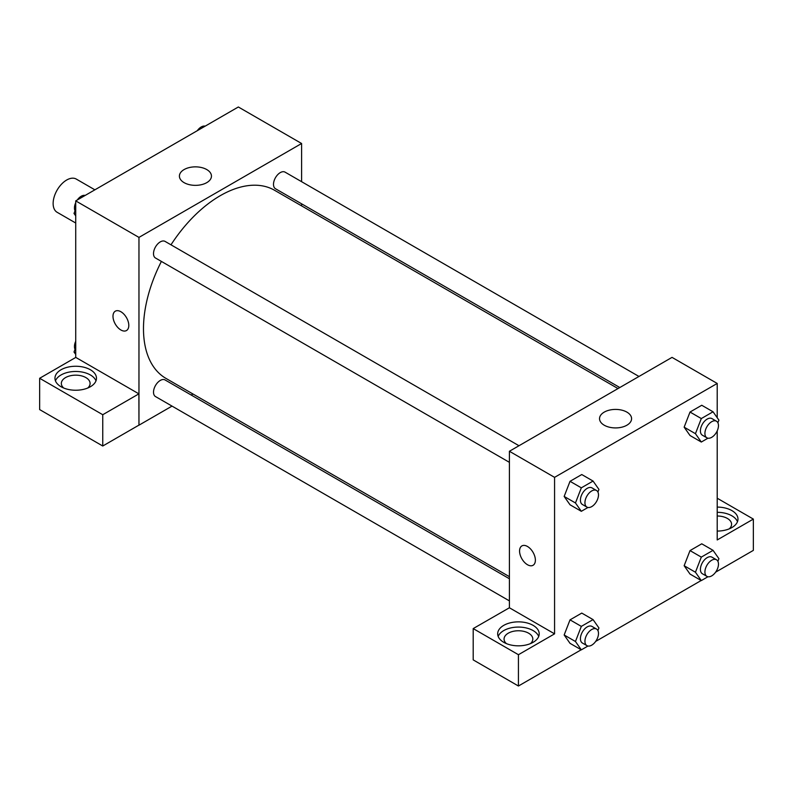 <?xml version="1.0" encoding="UTF-8"?>
<svg xmlns="http://www.w3.org/2000/svg" width="793" height="793" viewBox="0 0 793 793"><rect width="100%" height="100%" fill="white"/><g stroke="black" fill="none" stroke-linecap="round" stroke-linejoin="round"><path stroke-width="1.19" d="M94.882 189.824L76.267 179.069A19.171 11.062 120 0 0 61.497 184.204A19.171 11.062 120 0 0 53.131 203.494A19.171 11.062 120 0 0 57.096 212.266L75.722 223.021M75.722 357.465L75.722 200.887L238.346 106.986L301.598 143.503L301.598 181.686M301.598 203.811L301.598 205.883M184.105 169.563A16.019 9.248 180 0 1 201.561 167.561A16.019 9.248 180 0 1 211.453 176.105A16.019 9.248 180 0 1 195.435 185.354A16.019 9.248 180 0 1 179.406 176.105A16.019 9.248 180 0 1 184.105 169.563M172.022 406.105L138.963 425.187L138.963 237.404L75.722 200.887M138.963 237.404L301.598 143.503M115.302 311.183A11.181 6.453 -120 0 0 113.597 320.134A11.181 6.453 -120 0 0 120.893 329.987A11.181 6.453 60 0 1 113.587 320.144A11.181 6.453 60 0 1 115.302 311.183A11.181 6.453 60 0 1 126.483 317.636A11.181 6.453 60 0 1 126.483 330.542A11.181 6.453 60 0 1 120.893 329.987A11.181 6.453 -120 0 0 126.483 330.542M138.894 393.853L75.791 357.415L39.65 378.281L102.753 414.719L138.894 393.853L138.963 425.187M61.031 369.766A20.767 11.984 180 0 1 83.662 367.169A20.767 11.984 180 0 1 96.478 378.241A20.767 11.984 180 0 1 75.722 390.235A20.767 11.984 180 0 1 54.955 378.241A20.767 11.984 180 0 1 61.031 369.766M95.983 380.848A20.767 11.984 0 0 0 81.52 371.947A20.767 11.984 0 0 0 61.031 374.98A20.767 11.984 0 0 0 55.451 380.848M63.708 388.025A14.373 8.297 180 0 1 61.339 383.455A14.373 8.297 180 0 1 70.22 375.793A14.373 8.297 180 0 1 85.882 377.587A14.373 8.297 180 0 1 90.095 383.455A14.373 8.297 180 0 1 87.726 388.025M102.753 414.719L102.753 446.013L138.894 425.147M39.65 378.281L39.65 409.584L102.753 446.013M192.986 394.002L191.192 395.033M518.989 445.735L165.083 241.409A9.585 5.531 120 0 0 155.497 246.94A9.585 5.531 120 0 0 155.497 258.012L509.403 462.339M509.403 578.751L165.083 379.956A9.585 5.531 120 0 0 157.698 382.523A9.585 5.531 120 0 0 153.515 392.168A9.585 5.531 120 0 0 155.497 396.559L509.403 600.886M638.97 376.467L285.064 172.14A9.585 5.531 120 0 0 277.679 174.708A9.585 5.531 120 0 0 273.496 184.353A9.585 5.531 120 0 0 275.478 188.734L619.809 387.529M618.015 388.57L274.586 190.29A108.611 62.706 120 0 0 170.981 244.819M161.395 261.412A108.611 62.706 120 0 0 143.483 328.689A108.611 62.706 120 0 0 165.975 378.41L509.403 576.68M509.403 607.765L473.193 628.591L518.434 654.711L554.575 633.845L509.403 607.765L509.403 451.267L672.038 357.375L717.209 383.455L717.209 417.703M473.193 628.591L473.193 659.885L518.434 686.014L581.19 649.784M595.652 641.428L701.181 580.506M715.643 572.159L753.35 550.382L753.35 519.088L717.209 539.954L717.209 430.886M717.209 516.005A14.373 8.297 180 0 1 727.369 518.434A14.373 8.297 180 0 1 731.582 524.302A14.373 8.297 180 0 1 729.213 528.862M737.48 521.695A20.767 11.984 0 0 0 717.209 512.318M717.209 507.094A20.767 11.984 180 0 1 737.976 519.088A20.767 11.984 180 0 1 717.209 531.072M506.43 643.629A14.373 8.297 180 0 1 504.061 639.059A14.373 8.297 180 0 1 518.434 630.762A14.373 8.297 180 0 1 532.817 639.059A14.373 8.297 180 0 1 530.448 643.629M538.705 636.452A20.767 11.984 0 0 0 524.232 627.55A20.767 11.984 0 0 0 503.753 630.584A20.767 11.984 0 0 0 498.173 636.452M503.753 625.37A20.767 11.984 180 0 1 526.383 622.773A20.767 11.984 180 0 1 539.2 633.845A20.767 11.984 180 0 1 518.434 645.829A20.767 11.984 180 0 1 497.677 633.845A20.767 11.984 180 0 1 503.753 625.37M518.434 654.711L518.434 686.014M717.209 498.222L753.35 519.088M707.951 576.749L701.309 580.585L695.441 572.239L701.309 557.112L690.019 550.59L701.755 543.81L690.019 550.59L684.151 565.716L690.019 574.063L684.141 565.736M707.951 438.202L701.309 442.038L690.019 435.516L684.141 427.179L690.019 412.043L701.755 405.263L690.019 412.043L701.309 418.565L713.046 411.785L718.914 420.131L717.893 422.768M587.97 507.47L581.328 511.307L570.028 504.784L564.15 496.458M581.328 511.307L575.46 502.96L581.328 487.834L570.028 481.311L581.765 474.541L570.028 481.311L564.16 496.438L570.028 504.784M581.328 626.381L570.028 619.858L581.765 613.088L570.028 619.858L564.16 634.985L570.028 643.341L564.16 634.985L575.46 641.507L581.328 626.381L593.065 619.611L598.933 627.957L597.912 630.594M554.575 633.845L554.575 477.356L717.209 383.455M626.896 412.122A16.019 9.248 180 0 1 631.585 418.664A16.019 9.248 180 0 1 615.566 427.923A16.019 9.248 180 0 1 599.538 418.664A16.019 9.248 180 0 1 609.43 410.12A16.019 9.248 180 0 1 626.896 412.122M554.575 477.356L509.403 451.267M521.883 545.911A11.181 6.453 -120 0 0 520.168 554.872A11.181 6.453 -120 0 0 527.474 564.725A11.181 6.453 60 0 1 520.168 554.872A11.181 6.453 60 0 1 521.883 545.921A11.181 6.453 60 0 1 533.065 552.374A11.181 6.453 60 0 1 533.065 565.28A11.181 6.453 60 0 1 527.474 564.725A11.181 6.453 -120 0 0 533.065 565.28M581.328 487.834L593.065 481.064L598.933 489.41L597.912 492.047M596.505 490.49L591.984 487.883A9.585 5.531 120 0 0 584.6 490.451A9.585 5.531 120 0 0 580.417 500.096A9.585 5.531 120 0 0 582.399 504.487L586.919 507.094A9.585 5.531 120 0 0 596.505 501.563A9.585 5.531 120 0 0 596.505 490.49A9.585 5.531 120 0 0 589.12 493.058A9.585 5.531 120 0 0 584.937 502.703A9.585 5.531 120 0 0 586.919 507.094M575.46 502.96L564.16 496.438M593.065 481.064L581.765 474.541M701.309 442.038L695.441 433.682L701.309 418.565M716.485 421.222L711.975 418.615A9.585 5.531 120 0 0 704.59 421.182A9.585 5.531 120 0 0 700.407 430.827A9.585 5.531 120 0 0 702.39 435.208L706.91 437.815A9.585 5.531 120 0 0 716.485 432.284A9.585 5.531 120 0 0 716.485 421.222A9.585 5.531 120 0 0 709.101 423.789A9.585 5.531 120 0 0 704.918 433.434A9.585 5.531 120 0 0 706.91 437.815M690.019 435.516L684.151 427.169L695.441 433.682M713.046 411.785L701.755 405.263M587.97 646.027L581.328 649.854L575.46 641.507M596.505 629.037L591.984 626.43A9.585 5.531 120 0 0 584.6 628.998A9.585 5.531 120 0 0 580.417 638.643A9.585 5.531 120 0 0 582.399 643.034L586.919 645.641A9.585 5.531 120 0 0 596.505 640.11A9.585 5.531 120 0 0 596.505 629.037A9.585 5.531 120 0 0 589.12 631.605A9.585 5.531 120 0 0 584.937 641.25A9.585 5.531 120 0 0 586.919 645.641M581.328 649.854L570.028 643.341M593.065 619.611L581.765 613.088M701.309 557.112L713.046 550.332L718.914 558.678L717.893 561.325M716.485 559.769L711.975 557.162A9.585 5.531 120 0 0 704.59 559.729A9.585 5.531 120 0 0 700.407 569.374A9.585 5.531 120 0 0 702.39 573.755L706.91 576.362A9.585 5.531 120 0 0 716.485 570.831A9.585 5.531 120 0 0 716.485 559.769A9.585 5.531 120 0 0 709.101 562.336A9.585 5.531 120 0 0 704.918 571.981A9.585 5.531 120 0 0 706.91 576.362M701.309 580.585L690.019 574.063M695.441 572.239L684.151 565.716M713.046 550.332L701.755 543.81M75.722 215.884L74.007 213.456L75.722 209.055M79.796 198.528L91.75 191.628M75.722 214.437L74.007 213.456M75.722 202.701A9.585 5.531 120 0 0 74.453 207.984A9.585 5.531 120 0 0 75.038 210.809M84.98 195.385A9.585 5.531 120 0 0 77.288 199.975M199.786 129.259L211.741 122.36M204.961 126.107A9.585 5.531 120 0 0 197.269 130.706M75.722 354.431L74.007 352.003L75.722 347.602M75.722 352.984L74.007 352.003M75.722 341.248A9.585 5.531 120 0 0 74.453 346.531A9.585 5.531 120 0 0 75.038 349.366"/></g></svg>
